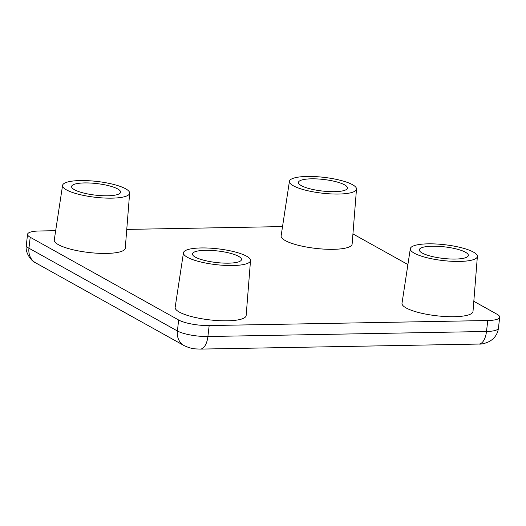 <?xml version="1.0" encoding="UTF-8"?>
<svg xmlns="http://www.w3.org/2000/svg" width="526" height="526" viewBox="0 0 526 526"><rect width="100%" height="100%" fill="white"/><g stroke="black" fill="none" stroke-linecap="round" stroke-linejoin="round"><path stroke-width="0.79" d="M352.933 233.912L407.9 264.552M473.821 301.299L497.057 314.252A22.69 5.352 -173.4 0 1 499.7 317.217A22.69 5.352 -173.4 0 1 487.766 320.525L209.164 325.568A22.69 5.352 -173.4 0 1 178.662 320.012L30.206 237.259A22.69 5.352 -173.4 0 1 27.569 234.294A22.69 5.352 -173.4 0 1 39.503 230.986L55.677 230.697M126.759 229.408L282.534 226.588M250.521 260.554L246.155 315.541A35.735 8.429 -173.4 0 1 218.928 320.656A35.735 8.429 -173.4 0 1 179.307 312.069A35.735 8.429 -173.4 0 1 175.158 307.322L183.456 252.796A33.756 7.962 -173.4 0 1 217.895 248.831A33.756 7.962 -173.4 0 1 250.521 260.554A33.756 7.962 -173.4 0 1 224.806 265.387A33.756 7.962 -173.4 0 1 187.381 257.28A33.756 7.962 -173.4 0 1 183.456 252.796M195.343 257.135A24.669 5.819 -173.4 0 1 192.47 253.953A24.669 5.819 -173.4 0 1 217.652 250.961A24.669 5.819 -173.4 0 1 241.487 259.627A24.669 5.819 -173.4 0 1 222.498 263.046A24.669 5.819 -173.4 0 1 195.343 257.135M477.378 256.451L473.012 311.431A35.735 8.429 -173.4 0 1 445.785 316.547A35.735 8.429 -173.4 0 1 406.164 307.966A35.735 8.429 -173.4 0 1 402.015 303.219L410.319 248.686A33.756 7.962 -173.4 0 1 444.759 244.728A33.756 7.962 -173.4 0 1 477.378 256.451A33.756 7.962 -173.4 0 1 451.663 261.284A33.756 7.962 -173.4 0 1 414.238 253.17A33.756 7.962 -173.4 0 1 410.319 248.686M422.2 253.026A24.669 5.819 -173.4 0 1 419.327 249.85A24.669 5.819 -173.4 0 1 444.509 246.852A24.669 5.819 -173.4 0 1 468.344 255.518A24.669 5.819 -173.4 0 1 449.355 258.943A24.669 5.819 -173.4 0 1 422.2 253.026M356.497 189.064L352.131 244.044A35.735 8.429 -173.4 0 1 324.904 249.166A35.735 8.429 -173.4 0 1 285.276 240.579A35.735 8.429 -173.4 0 1 281.127 235.832L289.431 181.306A33.756 7.962 -173.4 0 1 323.871 177.341A33.756 7.962 -173.4 0 1 356.497 189.064A33.756 7.962 -173.4 0 1 330.782 193.897A33.756 7.962 -173.4 0 1 293.35 185.783A33.756 7.962 -173.4 0 1 289.431 181.306M301.319 185.639A24.669 5.819 -173.4 0 1 298.446 182.463A24.669 5.819 -173.4 0 1 323.628 179.471A24.669 5.819 -173.4 0 1 347.456 188.137A24.669 5.819 -173.4 0 1 328.474 191.556A24.669 5.819 -173.4 0 1 301.319 185.639M129.639 193.167L125.273 248.154A35.735 8.429 -173.4 0 1 98.046 253.269A35.735 8.429 -173.4 0 1 58.419 244.682A35.735 8.429 -173.4 0 1 54.27 239.935L62.574 185.408A33.756 7.962 -173.4 0 1 97.014 181.444A33.756 7.962 -173.4 0 1 129.639 193.167A33.756 7.962 -173.4 0 1 103.924 198A33.756 7.962 -173.4 0 1 66.493 189.893A33.756 7.962 -173.4 0 1 62.574 185.408M74.462 189.748A24.669 5.819 -173.4 0 1 71.589 186.566A24.669 5.819 -173.4 0 1 96.764 183.574A24.669 5.819 -173.4 0 1 120.599 192.24A24.669 5.819 -173.4 0 1 101.617 195.665A24.669 5.819 -173.4 0 1 74.462 189.748M27.569 234.294L26.3 245.241A22.69 5.352 6.6 0 0 28.943 248.213L177.393 330.966A22.69 5.352 6.6 0 0 207.901 336.515L486.497 331.479L487.766 320.525M26.3 245.241C24.702 253.545 32.671 262.145 35.577 262.803L184.034 345.562C192.181 349.356 195.31 348.804 200.255 349.1L478.851 344.057A17.016 8.173 89 0 0 486.497 331.479A22.69 5.352 6.6 0 0 498.431 328.171L499.7 317.217M200.255 349.1A17.016 8.173 -91 0 0 207.901 336.515L209.164 325.568M184.034 345.562A17.016 14.38 -60.9 0 1 177.393 330.966L178.662 320.012M35.577 262.803A17.016 14.38 -60.9 0 1 28.943 248.213L30.206 237.259M498.431 328.171C497.898 332.524 495.952 336.226 492.586 339.277L489.772 341.302C485.202 343.439 481.56 344.352 478.851 344.057"/></g></svg>
